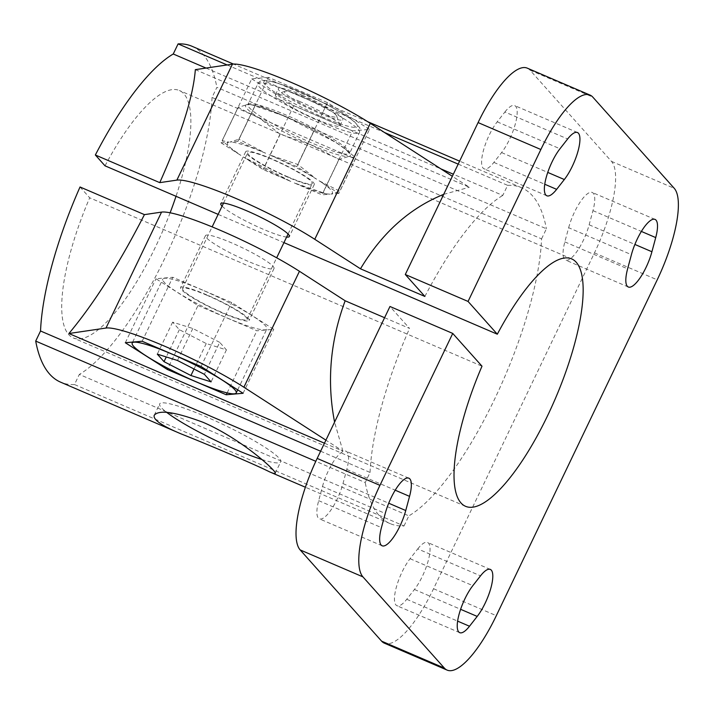<?xml version="1.0" encoding="UTF-8"?>
<svg xmlns="http://www.w3.org/2000/svg" width="714" height="714" viewBox="0 0 714 714"><rect width="100%" height="100%" fill="white"/><g stroke="black" fill="none" stroke-linecap="round" stroke-linejoin="round"><path stroke-width="0.54" stroke-dasharray="3.57 2.68" d="M316.605 179.214A58.173 7.64 -154.4 0 0 269.098 154.724L297.756 164.443A67.08 8.809 -154.4 0 1 297.899 164.523L316.605 179.214L296.819 166.621L269.098 154.724M338.864 193.378L330.939 194.074L339.864 191.245L355.813 157.946L348.45 156.536L339.034 159.418L323.076 192.718L326.262 193.869L329.957 194.154L322.032 194.851L352.68 130.885L369.513 129.404L338.864 193.378L319.078 180.785L339.828 191.2L355.777 157.901L347.227 150.592L335.848 142.425A58.137 7.64 -154.4 0 0 285.377 116.409L254.987 105.949L239.038 139.248A67.08 8.809 -154.4 0 0 238.922 139.212L230.006 142.041L237.932 141.345L265.644 153.242L239.038 139.248M297.899 164.523L313.857 131.224L335.848 142.425A58.137 7.64 -154.4 0 1 345.183 148.949A58.137 7.64 -154.4 0 1 348.45 156.536A58.137 7.64 -154.4 0 1 310.59 144.639L280.2 134.187A67.08 8.809 -154.4 0 1 280.058 134.107L260.119 118.622A58.137 7.64 -154.4 0 0 310.59 144.639L338.918 159.383A67.08 8.809 -154.4 0 0 339.034 159.418M313.857 131.224A67.08 8.809 -154.4 0 0 313.705 131.153L297.756 164.443M313.705 131.153L285.377 116.409A58.137 7.64 -154.4 0 0 254.05 105.288A58.137 7.64 -154.4 0 0 247.508 104.512L251.694 104.762L254.88 105.913L238.922 139.212M369.513 129.404L327.467 102.646L268.58 77.371L237.932 141.345M327.467 102.646L296.819 166.621M268.58 77.371L251.739 78.852L221.09 142.827L229.016 142.122L222.143 140.685L238.092 107.386L247.508 104.512A58.137 7.64 -154.4 0 0 260.119 118.622L238.128 107.43L222.179 140.729L230.729 148.039L240.886 155.411A58.173 7.64 -154.4 0 1 232.755 149.663L230.729 148.048M299.934 101.575A35.78 4.703 -154.4 0 0 275.979 94.382A35.78 4.703 -154.4 0 0 275.425 94.801A35.78 4.703 -154.4 0 0 305.654 114.499A35.78 4.703 -154.4 0 0 339.953 125.718A35.78 4.703 -154.4 0 0 339.935 125.021A35.78 4.703 -154.4 0 0 299.934 101.575M302.87 95.453A35.78 4.703 -154.4 0 0 278.362 88.679A35.78 4.703 -154.4 0 0 308.591 108.376A35.78 4.703 -154.4 0 0 342.89 119.595A35.78 4.703 -154.4 0 0 302.87 95.453M222.081 206.141A38.012 4.998 -154.4 0 0 263.323 229.301A38.012 4.998 -154.4 0 0 286.609 237.057M288.215 177.34A38.012 4.998 25.6 0 1 245.696 151.68A38.012 4.998 25.6 0 1 282.137 163.604A38.012 4.998 25.6 0 1 314.258 184.533A38.012 4.998 25.6 0 1 288.215 177.34M304.36 97.104A28.917 3.802 -154.4 0 0 285.002 91.294A28.917 3.802 -154.4 0 0 308.983 107.555A28.917 3.802 -154.4 0 0 336.696 116.061A28.917 3.802 -154.4 0 0 304.36 97.104M207.096 295.346A35.78 4.703 -154.4 0 0 182.588 288.572A35.78 4.703 -154.4 0 0 212.817 308.269A35.78 4.703 -154.4 0 0 247.115 319.488A35.78 4.703 -154.4 0 0 207.096 295.346M287.733 176.795A35.78 4.703 25.6 0 1 247.713 152.644A35.78 4.703 25.6 0 1 272.221 159.418A35.78 4.703 25.6 0 1 312.241 183.56A35.78 4.703 25.6 0 1 287.733 176.795M206.605 294.802A38.012 4.998 -154.4 0 0 180.571 287.608A38.012 4.998 -154.4 0 0 223.089 313.267A38.012 4.998 -154.4 0 0 249.132 320.461A38.012 4.998 -154.4 0 0 206.605 294.802M202.339 290.027A57.691 7.577 -154.4 0 0 162.828 279.103A57.691 7.577 -154.4 0 0 211.576 310.867A57.691 7.577 -154.4 0 0 266.875 328.958A57.691 7.577 -154.4 0 0 202.339 290.027M219.707 342.354L192.807 328.494L172.627 322.148L179.348 329.681L206.248 343.541L226.418 349.878L219.707 342.354L204.382 374.341M226.418 349.878L211.094 381.865M192.807 328.494L177.483 360.481M172.627 322.148L157.303 354.135M179.348 329.681L166.273 356.955M206.248 343.541L194.038 369.013M338.918 159.383L322.969 192.682A67.08 8.809 -154.4 0 0 323.076 192.718M280.2 134.187L264.251 167.478L290.857 181.472A58.173 7.64 -154.4 0 1 243.349 156.982L264.1 167.406A67.08 8.809 -154.4 0 0 264.251 167.478M280.058 134.107L264.1 167.406M330.939 194.074A58.173 7.64 -154.4 0 0 319.078 180.785M322.969 192.682L294.311 182.954A58.173 7.64 -154.4 0 0 323.942 193.351A58.173 7.64 -154.4 0 0 329.957 194.154M229.016 142.122A58.173 7.64 -154.4 0 0 232.755 149.663M265.644 153.242A58.173 7.64 -154.4 0 0 230.006 142.041M261.842 459.486A67.08 8.809 -154.4 0 0 280.673 461.851A67.08 8.809 -154.4 0 0 205.632 416.574A67.08 8.809 -154.4 0 0 159.677 403.883A67.08 8.809 -154.4 0 0 166.764 412.424M320.631 451.212L370.066 472.436L365.229 482.53L315.811 461.315M404.017 525.968L408.854 515.874L79.325 374.431L74.488 384.534L404.017 525.968A321.987 95.917 -66.8 0 1 390.112 523.603A321.987 95.917 -66.8 0 1 365.229 482.53M74.488 384.534A321.987 95.917 -66.8 0 1 60.592 382.16M541.569 238.878L546.406 228.783L216.877 87.34L212.04 97.443L541.569 238.878A178.884 53.282 -66.8 0 1 408.854 515.874M458.183 164.122L507.618 185.337L502.781 195.44L453.345 174.216M227.132 64.956L384.453 132.483M206.034 68.071L440.806 168.834M507.618 185.337A321.987 95.917 -66.8 0 1 521.515 187.711A321.987 95.917 -66.8 0 1 546.406 228.783M191.986 46.267A321.987 95.917 -66.8 0 1 216.877 87.34M198.01 305.512L256.897 330.787L273.739 329.306L231.684 302.549L172.797 277.273L155.964 278.755L198.01 305.512L167.915 368.335M125.316 342.729L155.964 278.755M142.148 341.247L172.797 277.273M201.036 366.523L231.684 302.549M243.09 393.28L273.739 329.306M227.141 392.896L256.897 330.787M247.999 261.288A38.012 4.998 25.6 0 1 205.471 235.629A38.012 4.998 25.6 0 1 241.912 247.553A38.012 4.998 25.6 0 1 274.033 268.482A38.012 4.998 25.6 0 1 247.999 261.288M384.596 317.712L409.559 328.422L389.969 306.484M80.03 186.988L89.696 197.814L481.995 366.193M105.02 165.827A134.607 40.1 -66.8 0 1 179.384 90.517A134.607 40.1 -66.8 0 1 176.019 196.296M170.11 212.799A134.607 40.1 -66.8 0 1 73.194 337.909A134.607 40.1 -66.8 0 1 89.696 197.814M218.136 214.378L283.94 242.626M251.739 78.852L293.793 105.61L352.68 130.885M195.341 69.651L469.339 187.255L452.355 176.287M568.656 227.721A29.069 8.657 -66.8 0 1 592.272 192.468A29.069 8.657 -66.8 0 1 592.959 210.639L589.148 224.803A29.069 8.657 -66.8 0 1 565.533 260.057A29.069 8.657 -66.8 0 1 564.845 241.894L568.656 227.721L631.417 254.666M504.887 112.009A29.069 8.657 -66.8 0 1 514.696 105.592A29.069 8.657 -66.8 0 1 515.187 124.468A29.069 8.657 -66.8 0 1 501.567 152.591L493.874 162.408A29.069 8.657 -66.8 0 1 484.074 168.834A29.069 8.657 -66.8 0 1 483.583 149.958A29.069 8.657 -66.8 0 1 497.203 121.835L504.887 112.009L567.657 138.953M417.752 548.896A29.069 8.657 -66.8 0 1 427.552 542.47A29.069 8.657 -66.8 0 1 428.052 561.356A29.069 8.657 -66.8 0 1 414.432 589.478L406.739 599.296A29.069 8.657 -66.8 0 1 396.939 605.722A29.069 8.657 -66.8 0 1 396.448 586.846A29.069 8.657 -66.8 0 1 410.068 558.723L417.752 548.896L480.522 575.841M322.478 486.502A29.069 8.657 -66.8 0 1 346.103 451.248A29.069 8.657 -66.8 0 1 346.781 469.419L342.979 483.583A29.069 8.657 -66.8 0 1 319.363 518.837A29.069 8.657 -66.8 0 1 318.676 500.666L322.478 486.502L385.248 513.446M527.289 68.151A80.495 23.981 -66.8 0 1 530.02 70.159L611.479 161.382A80.495 23.981 -66.8 0 1 594.45 252.899L433.55 588.738A80.495 23.981 -66.8 0 1 384.337 643.153M324.468 443.207L342.916 451.123L325.923 440.163M342.916 451.123L334.58 422.09M443.697 194.351L469.339 187.255M212.04 97.443A178.884 53.282 -66.8 0 1 79.325 374.431M424.884 296.444A178.884 53.282 -66.8 0 1 502.781 195.44M370.066 472.436A178.884 53.282 -66.8 0 1 409.559 328.422M221.09 142.827L240.886 155.411M243.349 156.982L263.145 169.575L290.857 181.472M294.311 182.954L322.032 194.851M293.793 105.61L263.145 169.575M299.371 91.535A51.872 6.819 -154.4 0 0 276.836 93.516A51.872 6.819 -154.4 0 0 355.661 127.351A51.872 6.819 -154.4 0 0 299.371 91.535M296.488 94.453A56.344 7.399 -154.4 0 0 257.888 83.788A56.344 7.399 -154.4 0 0 305.512 114.811A56.344 7.399 -154.4 0 0 359.526 132.483A56.344 7.399 -154.4 0 0 296.488 94.453M286.528 115.24A56.344 7.399 -154.4 0 0 247.928 104.574A56.344 7.399 -154.4 0 0 295.551 135.598A56.344 7.399 -154.4 0 0 349.565 153.269A56.344 7.399 -154.4 0 0 286.528 115.24M592.959 210.639L641.395 231.434M501.567 152.591L547.745 172.413M414.432 589.478L460.61 609.301M346.781 469.419L395.226 490.206M589.148 224.803L634.889 244.438M564.845 241.894L627.615 268.83M493.874 162.408L544.746 184.248M497.203 121.835L559.972 148.771M406.739 599.296L457.612 621.126M410.068 558.723L472.838 585.659M342.979 483.583L388.719 503.218M318.676 500.666L381.446 527.61M433.55 588.738L496.31 615.673M594.45 252.899L657.219 279.834M611.479 161.382L674.248 188.326M530.02 70.159L592.79 97.095M339.953 125.718L342.89 119.595M275.425 94.801L278.362 88.679M245.696 151.68L220.796 203.651M314.258 184.533L289.357 236.495M285.002 91.294L275.979 94.382M336.696 116.061L339.935 125.021M247.115 319.488L276.666 257.808M288.072 234.013L312.241 183.56M182.588 288.572L212.138 226.882M223.544 203.088L247.713 152.644M237.7 389.853L266.875 328.958M132.652 342.077L162.828 279.103M345.183 148.949L347.227 150.583M254.05 105.288L251.694 104.762M323.942 193.351L326.262 193.869M299.22 91.428C313.544 97.622 326.726 104.226 338.766 111.241C345.754 115.338 351.083 118.935 354.742 122.005L359.499 127.583C360.034 127.476 360.043 129.109 359.526 132.483L349.494 153.599L346.219 149.895C337.463 142.095 309.742 126.78 285.439 116.453C266.545 108.519 254.273 104.592 248.615 104.681L247.722 104.842L257.888 83.788C259.12 81.057 262.092 79.986 266.804 80.593C274.015 81.646 284.815 85.261 299.22 91.428M275.193 473.275L280.673 461.851M154.206 415.307L159.677 403.883M390.112 523.603L305.387 487.234M521.515 187.711L459.611 161.141M367.71 121.692L233.46 64.073M571.673 258.896L179.384 90.517M465.492 506.288L73.194 337.909M655.041 219.412L592.272 192.468M577.456 132.527L514.696 105.592M490.322 569.415L427.552 542.47M408.863 478.193L346.103 451.248M628.302 287.001L565.533 260.057M546.844 195.779L484.074 168.834M459.709 632.658L396.939 605.722M382.124 545.782L319.363 518.837M205.471 235.629L180.571 287.608M274.033 268.482L249.132 320.461"/><path stroke-width="1.07" d="M286.609 237.057A38.012 4.998 -154.4 0 0 289.357 236.495A38.012 4.998 -154.4 0 0 246.83 210.844A38.012 4.998 -154.4 0 0 220.796 203.651A38.012 4.998 -154.4 0 0 222.081 206.141M171.69 353.992A57.691 7.577 -154.4 0 0 132.179 343.077A57.691 7.577 -154.4 0 0 180.928 374.841A57.691 7.577 -154.4 0 0 236.227 392.932A57.691 7.577 -154.4 0 0 171.69 353.992M164.024 361.659L157.303 354.135L177.483 360.481L204.382 374.341L211.094 381.865L190.924 375.528L164.024 361.659L166.273 356.955M194.038 369.013L190.924 375.528M166.764 412.424A67.08 8.809 -154.4 0 0 261.842 459.486M202.91 422.251C240.868 438.36 277.576 471.865 275.193 473.275C274.89 473.846 272.998 473.373 269.526 471.838C256.54 465.251 211.576 445.955 181.177 433.925C161.989 425.901 152.992 419.698 154.206 415.307C158.82 409.541 175.055 411.862 202.91 422.251M181.177 433.925L60.592 382.16A321.987 95.917 -66.8 0 1 35.7 341.087L40.537 330.993L320.631 451.212M35.7 341.087L315.811 461.315M218.136 214.378L105.02 165.827L95.355 155A178.884 53.282 -66.8 0 1 173.252 53.996L178.089 43.902L227.132 64.956M384.453 132.483L458.183 164.122M173.252 53.996L206.034 68.071M440.806 168.834L453.345 174.216M178.089 43.902A321.987 95.917 -66.8 0 1 191.986 46.267L233.46 64.073M167.362 369.486L226.249 394.762L243.09 393.28L201.036 366.523L142.148 341.247L125.316 342.729L167.362 369.486L167.915 368.335M226.249 394.762L227.141 392.896M40.537 330.993A178.884 53.282 -66.8 0 1 80.03 186.988L144.433 214.628L161.551 212.103A89.437 11.754 25.6 0 1 220.358 230.336A89.437 11.754 25.6 0 1 299.443 271.284L345.157 300.781L384.596 317.712M497.319 334.206L468.063 301.442L540.855 149.512A80.495 23.981 -66.8 0 1 590.059 95.096A80.495 23.981 -66.8 0 1 592.79 97.095L674.248 188.326A80.495 23.981 -66.8 0 1 657.219 279.834L496.31 615.673A80.495 23.981 -66.8 0 1 447.107 670.098L384.337 643.153A80.495 23.981 -66.8 0 1 381.615 641.154L300.157 549.923A80.495 23.981 -66.8 0 1 317.177 458.415L389.969 306.484L452.738 333.429L481.995 366.193A134.607 40.1 -66.8 0 0 465.492 506.288A134.607 40.1 -66.8 0 0 555.43 398.412A134.607 40.1 -66.8 0 0 571.673 258.896A134.607 40.1 -66.8 0 0 497.319 334.206L283.94 242.626M176.019 196.296A134.607 40.1 -66.8 0 1 170.11 212.799M468.063 301.442L405.293 274.506L478.085 122.576A80.495 23.981 -66.8 0 1 527.289 68.151L590.059 95.096M95.355 155L159.757 182.641L176.876 180.115A89.437 11.754 -154.4 0 1 235.682 198.349A89.437 11.754 -154.4 0 1 314.767 239.297L360.481 268.803L424.884 296.444L405.293 274.506M452.355 176.287L370.316 123.352A89.437 11.754 -154.4 0 0 291.232 82.405A89.437 11.754 -154.4 0 0 232.425 64.171L195.341 69.651C193.226 96.524 181.365 134.187 159.757 182.641M631.417 254.666A29.069 8.657 -66.8 0 1 655.041 219.412A29.069 8.657 -66.8 0 1 655.72 237.583L651.918 251.747A29.069 8.657 -66.8 0 1 628.302 287.001A29.069 8.657 -66.8 0 1 627.615 268.83L631.417 254.666M567.657 138.953A29.069 8.657 -66.8 0 1 577.456 132.527A29.069 8.657 -66.8 0 1 577.947 151.404A29.069 8.657 -66.8 0 1 564.328 179.526L556.643 189.353A29.069 8.657 -66.8 0 1 546.844 195.779A29.069 8.657 -66.8 0 1 546.353 176.902A29.069 8.657 -66.8 0 1 559.972 148.771L567.657 138.953M480.522 575.841A29.069 8.657 -66.8 0 1 490.322 569.415A29.069 8.657 -66.8 0 1 490.813 588.291A29.069 8.657 -66.8 0 1 477.193 616.414L469.509 626.24A29.069 8.657 -66.8 0 1 459.709 632.658A29.069 8.657 -66.8 0 1 459.218 613.781A29.069 8.657 -66.8 0 1 472.838 585.659L480.522 575.841M385.248 513.446A29.069 8.657 -66.8 0 1 408.863 478.193A29.069 8.657 -66.8 0 1 409.55 496.364L405.748 510.528A29.069 8.657 -66.8 0 1 382.124 545.782A29.069 8.657 -66.8 0 1 381.446 527.61L385.248 513.446M447.107 670.098A80.495 23.981 -66.8 0 1 444.376 668.09L362.917 576.867A80.495 23.981 -66.8 0 1 379.946 485.35L452.738 333.429M325.923 440.163L243.893 387.229A89.437 11.754 -154.4 0 0 164.809 346.281A89.437 11.754 -154.4 0 0 106.002 328.038L68.919 333.518L324.468 443.207M334.58 422.09C326.717 381.41 330.243 340.971 345.157 300.781M360.481 268.803C382.026 232.889 409.765 208.069 443.697 194.351M144.433 214.628C119.363 263.591 94.194 303.227 68.919 333.518M641.395 231.434L655.72 237.583M547.745 172.413L564.328 179.526M460.61 609.301L477.193 616.414M395.226 490.206L409.55 496.364M634.889 244.438L651.918 251.747M544.746 184.248L556.643 189.353M457.612 621.126L469.509 626.24M388.719 503.218L405.748 510.528M317.177 458.415L379.946 485.35M300.157 549.923L362.917 576.867M381.615 641.154L444.376 668.09M478.085 122.576L540.855 149.512M106.002 328.038L161.551 212.103M243.893 387.229L299.443 271.284M314.767 239.297L370.316 123.352M176.876 180.115L232.425 64.171M276.666 257.808L288.072 234.013M212.138 226.882L223.544 203.088M236.227 392.932L237.7 389.853M132.179 343.077L132.652 342.077M305.387 487.234L269.526 471.838M459.611 161.141L367.71 121.692"/></g></svg>
